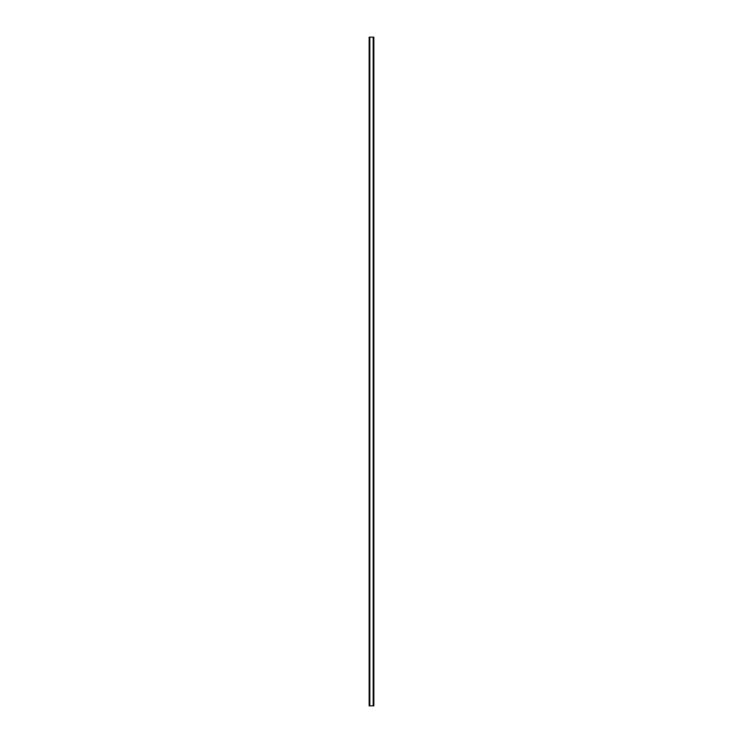 <?xml version="1.0" encoding="UTF-8"?>
<svg xmlns="http://www.w3.org/2000/svg" width="743" height="743" viewBox="0 0 743 743"><rect width="100%" height="100%" fill="white"/><g stroke="black" fill="none" stroke-linecap="round" stroke-linejoin="round"><path stroke-width="1.11" d="M373.172 705.85L373.172 37.15L373.84 37.15L373.84 705.85L369.16 705.85L369.16 37.15L369.828 37.15L369.828 705.85M373.172 37.15L369.828 37.15"/></g></svg>
